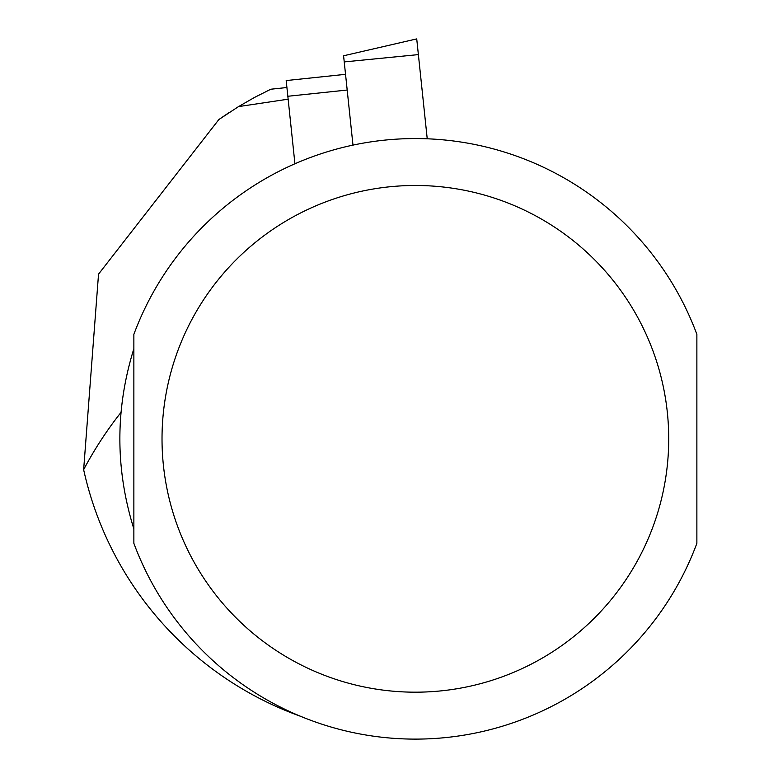 <?xml version="1.0" encoding="UTF-8"?>
<svg xmlns="http://www.w3.org/2000/svg" width="778" height="778" viewBox="0 0 778 778"><rect width="100%" height="100%" fill="white"/><g stroke="black" fill="none" stroke-linecap="round" stroke-linejoin="round"><path stroke-width="1.17" d="M343.681 56.677L352.979 145.116M344.236 61.919L418.379 54.606L427.229 138.795M418.379 54.606L416.726 38.9L343.584 55.783M133.865 348.709C115.202 408.79 115.202 468.871 133.865 528.952L133.865 348.709M300.746 716.363A339.675 339.675 0 0 1 83.645 469.669A375.336 375.336 0 0 1 120.969 412.437L121.018 411.941M696.874 393.979L696.874 528.952M696.874 334.346L696.874 543.326A300.269 300.269 0 0 1 133.865 543.326L133.865 334.346A300.269 300.269 0 0 1 696.874 334.346A300.269 300.269 0 0 0 133.865 334.346M288.142 99.176L238.506 106.605L218.871 119.53L98.534 274.148L83.645 469.669M286.917 87.525L270.822 89.217L254.513 97.435L238.506 106.605M229.033 112.596L218.871 119.53M345.539 74.328L286.187 80.562L294.93 163.779M668.72 438.831A253.346 253.346 0 0 1 288.696 658.237A253.346 253.346 0 0 1 288.696 219.425A253.346 253.346 0 0 1 668.72 438.831M287.841 96.268L347.192 90.034"/></g></svg>
